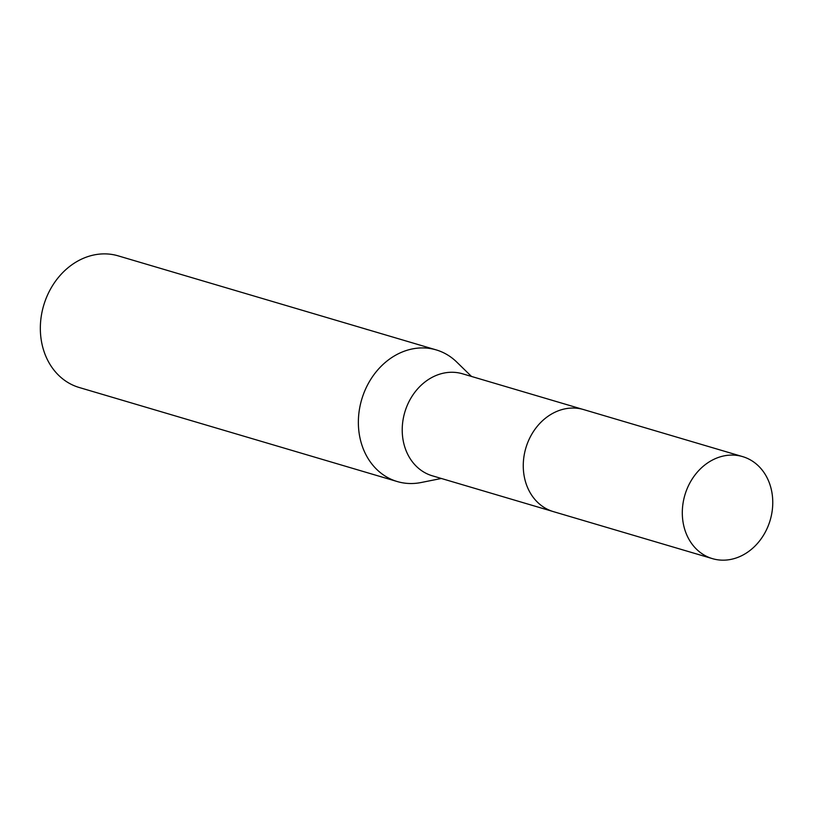 <?xml version="1.0" encoding="UTF-8"?>
<svg xmlns="http://www.w3.org/2000/svg" width="813" height="813" viewBox="0 0 813 813"><rect width="100%" height="100%" fill="white"/><g stroke="black" fill="none" stroke-linecap="round" stroke-linejoin="round"><path stroke-width="1.22" d="M582.515 409.274L462.536 373.797A53.201 44.461 106.5 0 0 407.018 405.951A53.201 44.461 106.5 0 0 422.293 471.123A53.201 44.461 106.5 0 0 432.364 475.818L552.342 511.306M471.499 376.449L456.713 362.039A68.648 57.377 106.5 0 0 449.183 355.952A68.648 57.377 106.5 0 0 436.195 349.895A68.648 57.377 106.5 0 0 364.559 391.388A68.648 57.377 106.5 0 0 384.275 475.493A68.648 57.377 106.5 0 0 397.262 481.55A68.648 57.377 106.5 0 0 421.083 482.526L441.337 478.471M436.195 349.895L118.159 255.851A68.648 57.377 106.5 0 0 46.534 297.345A68.648 57.377 106.5 0 0 66.249 381.449A68.648 57.377 106.5 0 0 79.237 387.506L397.262 481.55M365.84 329.092L367.161 329.58M742.615 456.611L583.612 409.579A53.211 44.481 106.5 0 0 530.909 435.778A53.211 44.481 106.5 0 0 553.429 511.641L712.452 558.643A53.201 44.461 106.5 0 0 765.124 532.444A53.201 44.461 106.5 0 0 742.615 456.611A53.201 44.461 106.5 0 0 689.942 482.81A53.201 44.461 106.5 0 0 712.452 558.643"/></g></svg>
